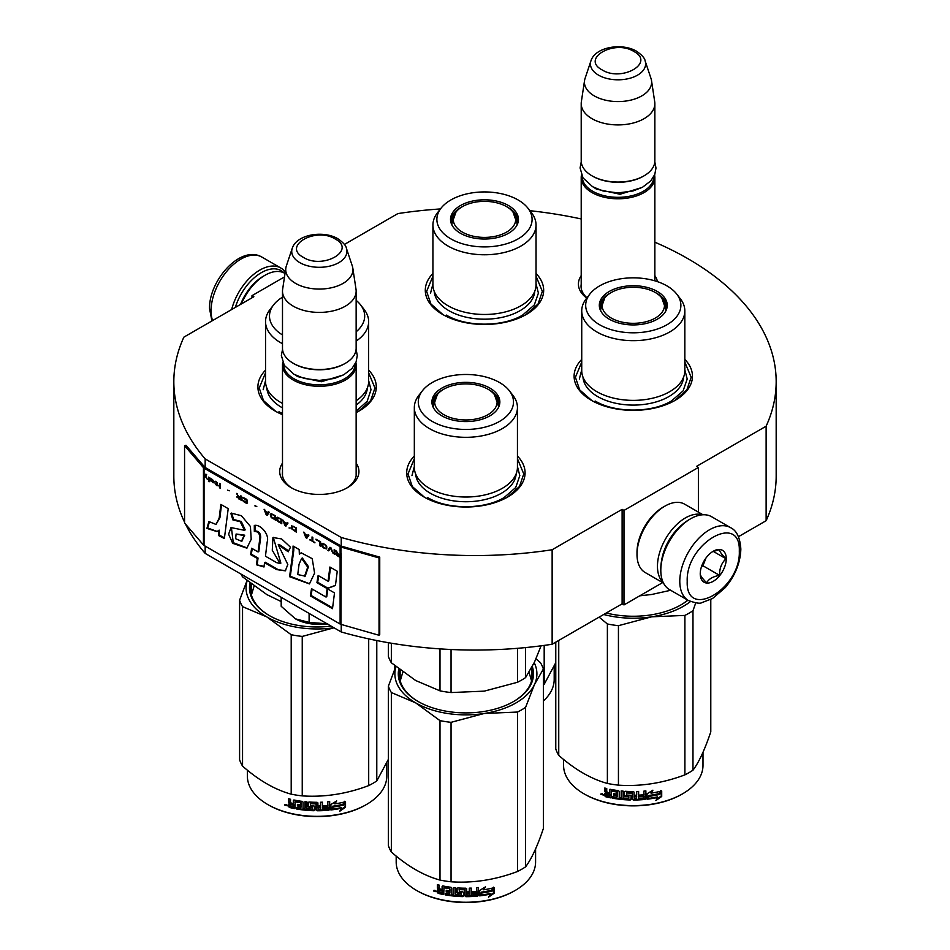 <?xml version="1.0" encoding="UTF-8"?>
<svg xmlns="http://www.w3.org/2000/svg" width="950" height="950" viewBox="0 0 950 950"><rect width="100%" height="100%" fill="white"/><g stroke="black" fill="none" stroke-linecap="round" stroke-linejoin="round"><path stroke-width="1.43" d="M654.859 242.203A301.174 173.886 180 0 1 776.174 381.674A301.174 173.886 180 0 1 766.127 426.206L696.516 466.402L698.381 467.471L623.984 510.423L622.119 509.354L552.14 549.753A301.174 173.886 180 0 1 341.228 537.462L205.164 458.909A301.174 173.886 180 0 1 173.826 381.674A301.174 173.886 180 0 1 183.873 337.143L253.852 296.733L251.987 295.664L284.513 276.889M344.399 244.459L397.86 213.596A301.174 173.886 180 0 1 440.456 208.941M529.886 210.698A301.174 173.886 180 0 1 581.21 218.963M654.859 275.631A39.615 22.871 180 0 1 657.424 281.627M586.732 298.086A39.615 22.871 180 0 1 581.21 275.631M356.143 463.125A39.615 22.871 180 0 1 347.332 487.73L347.332 487.73A39.615 22.871 180 0 1 291.306 487.73A39.615 22.871 180 0 1 282.494 463.125M536.038 273.505A59.185 34.164 180 0 1 526.336 314.45L526.336 314.45A59.185 34.164 180 0 1 442.641 314.45A59.185 34.164 180 0 1 432.927 273.505M368.647 370.156A59.185 34.164 180 0 1 358.934 411.101L358.934 411.101A59.185 34.164 180 0 1 356.143 412.609M282.494 414.663A59.185 34.164 180 0 1 275.239 411.101A59.185 34.164 180 0 1 265.537 370.156M684.831 359.421A59.185 34.164 180 0 1 675.129 400.354L675.129 400.354A59.185 34.164 180 0 1 591.434 400.354A59.185 34.164 180 0 1 581.732 359.421M517.441 456.059A59.185 34.164 180 0 1 507.739 497.004L507.739 497.004A59.185 34.164 180 0 1 424.032 497.004A59.185 34.164 180 0 1 414.331 456.059M205.164 546.107L205.164 553.399A301.174 173.886 180 0 1 185.452 524.008M184.561 522.191A301.174 173.886 180 0 1 173.826 476.176L173.826 381.674M205.164 458.909L205.164 467.495A1.579 0.914 180 0 1 204.868 467.258L185.974 445.265L184.561 445.669L184.561 522.987L203.454 544.979A3.159 1.817 0 0 0 204.048 545.454L340.112 624.019A3.159 1.817 0 0 0 340.943 624.364L379.038 635.265L379.038 557.947L340.943 547.046A3.159 1.817 180 0 1 340.112 546.701L204.048 468.136A3.159 1.817 180 0 1 203.454 467.661L184.561 445.669M341.228 624.447L341.228 631.964L205.164 553.399M341.228 537.462L341.228 546.06L205.164 467.495M552.14 549.753L552.14 644.254A301.174 173.886 180 0 1 341.228 631.964M622.119 509.354L622.119 603.856L552.14 644.254M623.984 510.423L623.984 604.924L622.119 603.856M662.649 582.599L623.984 604.924M698.381 467.471L698.381 512.121M766.127 426.206L766.127 520.707L738.447 536.691M776.174 381.674L776.174 476.176A301.174 173.886 180 0 1 766.127 520.707M251.987 295.664L251.987 297.813M586.957 297.789A36.979 21.351 180 0 1 581.044 286.211A36.979 21.351 180 0 1 581.21 284.24M346.37 488.264A36.979 21.351 0 0 0 356.309 473.706A36.979 21.351 0 0 0 356.143 471.734M292.267 488.264A36.979 21.351 180 0 1 282.34 473.706A36.979 21.351 180 0 1 282.494 471.734M517.441 458.743L523.759 473.919L519.472 486.531L507.264 497.277M424.508 497.277L412.3 486.531L408.013 473.919L414.331 458.743M275.714 411.362L263.506 400.615L259.219 388.004L265.537 372.839M368.647 372.839L374.953 388.004L370.678 400.615L358.471 411.362M536.038 276.189L542.355 291.365L538.068 303.976L525.861 314.723M443.104 314.723L430.896 303.976L426.621 291.365L432.927 276.189M591.909 400.627L579.69 389.88L575.415 377.269L581.732 362.104M684.831 362.104L691.149 377.269L686.874 389.88L674.654 400.627M654.586 174.954A36.824 21.256 180 0 1 654.859 177.531A36.824 21.256 180 0 1 632.118 197.184A36.824 21.256 180 0 1 591.992 192.565A36.824 21.256 -0 0 1 581.21 177.531A36.824 21.256 -0 0 1 581.471 174.954M653.802 176.605A35.767 20.651 180 0 1 631.786 195.748A35.767 20.651 180 0 1 592.741 191.283A35.767 20.651 -0 0 1 582.255 176.605M645.121 60.871C644.836 58.271 641.986 55.064 636.583 51.252C622.179 42.596 595.246 46.823 590.936 60.871A27.597 15.924 0 0 0 598.524 75.145A27.597 15.924 -0 0 0 630.966 77.959A27.597 15.924 -0 0 0 645.121 60.871L651.011 78.506A33.594 19.392 180 0 1 651.498 80.501L654.716 101.804A36.824 21.256 180 0 1 654.859 103.657L654.859 160.787A36.824 21.256 180 0 1 644.064 175.821L643.328 176.249A35.767 20.651 180 0 1 592.741 176.249A35.767 20.651 -0 0 0 592.741 176.249L592.741 176.249M644.064 175.821A36.824 21.256 180 0 1 591.992 175.821L591.992 175.821A36.824 21.256 -0 0 1 581.21 160.787L581.21 103.657A36.824 21.256 -0 0 0 591.992 118.691A36.824 21.256 180 0 0 632.118 123.298A36.824 21.256 180 0 0 654.859 103.657M590.936 60.871L585.046 78.506A33.594 19.392 -0 0 0 584.559 80.501L581.341 101.804A36.824 21.256 -0 0 0 581.21 103.657M651.498 80.501A33.594 19.392 180 0 1 632.225 99.762A33.594 19.392 180 0 1 594.273 95.891A33.594 19.392 -0 0 1 584.559 80.501M355.87 362.449A36.824 21.256 180 0 1 356.143 365.026A36.824 21.256 180 0 1 333.414 384.667A36.824 21.256 180 0 1 293.289 380.059A36.824 21.256 -0 0 1 282.494 365.026A36.824 21.256 -0 0 1 282.767 362.449M355.098 364.099A35.767 20.651 180 0 1 333.07 383.23A35.767 20.651 180 0 1 294.025 378.777A35.767 20.651 -0 0 1 283.551 364.088M346.418 248.354C346.133 245.765 343.282 242.559 337.867 238.747C323.475 230.078 296.543 234.317 292.232 248.354A27.597 15.924 0 0 0 299.808 262.639A27.597 15.924 -0 0 0 332.262 265.442A27.597 15.924 -0 0 0 346.418 248.354L352.308 266A33.594 19.392 180 0 1 352.794 267.983L356.012 289.299A36.824 21.256 180 0 1 356.143 291.151L356.143 348.27A36.824 21.256 180 0 1 345.361 363.304L344.613 363.743A35.767 20.651 180 0 1 294.025 363.743L293.277 363.304A36.824 21.256 -0 0 0 293.289 363.304L294.025 363.743M345.361 363.304A36.824 21.256 180 0 1 293.289 363.304M292.232 248.354L286.33 266A33.594 19.392 -0 0 0 285.855 267.983L282.637 289.299A36.824 21.256 -0 0 0 282.494 291.151L282.494 348.27A36.824 21.256 -0 0 0 293.277 363.304M356.143 291.151A36.824 21.256 180 0 1 333.414 310.793A36.824 21.256 180 0 1 293.289 306.185A36.824 21.256 -0 0 1 282.494 291.151M352.794 267.983A33.594 19.392 180 0 1 333.509 287.256A33.594 19.392 180 0 1 295.569 283.385A33.594 19.392 -0 0 1 285.855 267.983M281.188 597.301L281.188 606.29L295.438 618.842A34.2 19.736 0 0 0 327.287 623.913M295.438 618.842L309.106 622.416L327.774 623.841M309.106 613.415L309.106 622.416M689.082 519.662L690.567 518.807A42.085 24.296 120 0 0 660.808 570.344L660.808 568.634A39.983 23.085 120 0 1 689.082 519.662L690.567 518.807A42.085 24.296 120 0 1 711.609 516.717L730.586 527.666A42.085 24.296 120 0 0 698.155 538.947A42.085 24.296 120 0 0 679.784 581.305A42.085 24.296 120 0 0 688.501 600.566C695.756 603.119 700.197 603.808 701.801 602.656L712.512 598.536L725.266 587.611C735.205 575.605 740.394 562.756 740.846 549.088C740.062 537.653 736.642 530.516 730.586 527.666M660.808 570.344A42.085 24.296 120 0 0 669.524 589.617L688.501 600.566M687.218 581.305C685.615 621.015 740.905 589.095 739.302 551.237C740.905 511.516 685.615 543.436 687.218 581.305M700.245 573.788A18.418 10.628 120 0 0 713.26 581.305A18.418 10.628 120 0 0 726.275 558.754A18.418 10.628 120 0 0 713.26 551.237A18.418 10.628 120 0 0 700.245 573.788M700.245 573.634C700.091 575.356 702.228 578.408 706.681 582.789C708.676 578.989 712.975 576.508 719.566 575.356C719.411 568.492 721.561 562.958 726.014 558.754C721.561 554.361 719.411 551.309 719.566 549.587L712.322 551.808M726.014 558.754L713.248 551.38M719.566 575.356L702.964 565.773L705.969 558.018M701.492 566.616L702.964 565.773M702.489 564.051A15.782 9.108 120 0 0 705.957 558.042M235.315 307.432A39.983 23.085 -60 0 1 261.298 272.686A39.983 23.085 -60 0 1 284.276 273.054M231.658 309.546A42.085 24.296 -60 0 1 259.801 270.097A42.085 24.296 -60 0 1 280.844 268.019A42.085 24.296 -60 0 1 285.249 271.961M240.599 304.38A36.824 21.256 -60 0 1 263.15 276.331L265.014 275.262A39.461 22.776 -60 0 1 284.739 273.303L285.024 273.469M241.407 303.917A39.461 22.776 -60 0 1 265.014 275.262L263.15 276.331M663.516 583.11L645.169 572.518A39.461 22.776 -60 0 1 636.999 554.456L636.999 552.306A36.824 21.256 -60 0 1 663.041 507.205L664.905 506.136A39.461 22.776 -60 0 1 684.629 504.177L702.976 514.769M661.711 559.942A36.824 21.256 -60 0 1 682.005 524.78M663.254 582.576A39.461 22.776 -60 0 1 657.459 566.271A39.461 22.776 -60 0 1 685.366 517.94A39.461 22.776 -60 0 1 702.383 514.805M636.999 554.456A39.461 22.776 -60 0 1 664.905 506.136L663.041 507.205M684.831 370.619A51.549 29.771 180 0 1 669.738 391.661A51.549 29.771 -0 0 1 613.557 398.109A51.549 29.771 -0 0 1 581.732 370.619L581.732 310.911A51.549 29.771 -0 0 0 613.557 338.402A51.549 29.771 -0 0 0 669.738 331.954A51.549 29.771 180 0 0 684.831 310.911L684.831 370.619M639.742 595.828L651.664 594.486L670.688 590.283M664.668 303.014A33.404 19.285 180 0 1 666.615 308.334M600.234 309.866A33.404 19.285 -0 0 1 599.878 307.04A33.404 19.285 -0 0 1 609.663 293.408A33.404 19.285 180 0 1 610.921 292.707M655.643 292.707A33.404 19.285 180 0 1 666.686 307.04A33.404 19.285 180 0 1 666.33 309.866M599.949 308.334A33.404 19.285 180 0 1 601.896 303.014M609.259 291.46A33.974 19.617 -0 0 0 599.925 309.035A33.974 19.617 -0 0 0 623.331 324.069A33.974 19.617 -0 0 0 657.305 319.188A33.974 19.617 -0 0 0 666.639 309.035A33.974 19.617 -0 0 0 649.206 288.004A33.974 19.617 -0 0 0 609.259 291.46M666.947 324.758A47.607 27.491 -0 0 0 676.744 294.108A47.607 27.491 -0 0 0 599.616 285.891A47.607 27.491 -0 0 0 589.819 294.108A47.607 27.491 -0 0 0 606.29 327.964A47.607 27.491 -0 0 0 666.947 324.758M583.003 377.209A50.314 29.046 -0 0 0 614.959 403.097A50.314 29.046 -0 0 0 668.859 396.589A50.314 29.046 180 0 0 683.561 377.209M589.819 294.108L586.221 298.751A51.549 29.771 -0 0 0 581.732 310.911M676.744 294.108L680.342 298.751A51.549 29.771 180 0 1 684.831 310.911M684.831 369.871L687.206 378.991L683.097 390.901L671.413 401.007C651.557 413.072 615.006 413.072 595.151 401.007M579.357 378.991L581.732 369.871M710.79 599.509L710.79 731.832C704.852 749.538 698.915 762.328 692.977 770.201A78.909 45.564 180 0 1 689.082 772.611A78.909 45.564 180 0 1 684.891 774.867L684.891 615.41L651.724 616.811A71.024 41.004 -0 0 0 690.46 601.54M695.732 602.882L692.977 610.731A78.909 45.564 180 0 1 684.891 615.41M680.711 605.031A66.547 38.416 -0 0 0 687.764 600.139M606.278 612.999A67.604 39.033 -0 0 0 681.079 604.817L681.079 604.817A67.604 39.033 -0 0 0 687.895 600.222M651.724 616.811L651.593 616.835A71.024 41.004 180 0 1 603.689 614.496M651.593 616.835L618.438 625.682A78.909 45.564 180 0 1 607.383 623.972L599.106 617.132M684.891 774.867C662.744 783.204 640.585 786.636 618.438 785.151A78.909 45.564 180 0 1 607.383 783.441L607.383 623.972M607.383 783.441C591.173 778.988 574.952 769.631 558.742 755.357L558.742 640.443M558.742 755.357A78.909 45.564 180 0 1 555.774 748.968L555.774 642.153M692.977 770.201L692.977 610.731M618.438 785.151L618.438 625.682M659.443 794.153A69.706 40.244 180 0 1 649.159 796.041L647.092 799.223L647.092 793.773L652.911 790.186L651.035 793.155A69.706 40.244 180 0 0 661.295 791.089L659.443 794.153L659.039 793.594A68.649 39.639 180 0 1 648.921 795.447L646.879 798.629M660.867 790.531L659.039 793.594M649.159 796.041L648.921 795.447M651.474 792.454A68.649 39.639 180 0 1 650.762 792.561L651.819 790.887M651.035 793.155L650.762 792.561M657.804 797.454L655.88 800.553L661.711 796.48L661.711 790.982L659.656 794.414A69.706 40.244 180 0 1 649.373 796.314L647.52 799.176A69.706 40.244 180 0 0 657.804 797.454L657.424 796.884A68.649 39.639 180 0 1 647.959 798.499M661.283 791.694L661.283 795.922L656.747 799.152M649.123 795.72L647.377 798.784M611.076 797.288A68.649 39.639 180 0 1 606.029 796.159L605.233 792.811M632.462 793.404L632.462 799.354L632.154 793.143A69.706 40.244 180 0 1 626.679 792.965L626.679 795.067A69.706 40.244 180 0 0 630.254 795.209L631.073 795.898L631.073 799.33L630.254 799.983A69.706 40.244 180 0 1 612.655 798.214L612.655 796.623A69.706 40.244 180 0 0 616.871 797.299L617.179 795.756A69.706 40.244 180 0 1 613.605 795.209L613.605 793.618A69.706 40.244 180 0 0 617.179 794.164L616.871 792.015A69.706 40.244 180 0 1 611.396 791.113L611.076 797.929A69.706 40.244 180 0 1 605.613 796.717L606.029 796.159M606.005 792.775L604.794 791.481L605.221 790.922L606.421 792.217L604.794 793.452L606.005 792.775M604.794 791.481L604.794 788.037A69.706 40.244 180 0 0 606.741 788.524L606.741 791.552L607.561 792.407A69.706 40.244 180 0 0 609.508 792.834L609.508 789.806L610.316 789.307A69.706 40.244 180 0 0 618.426 790.626L619.234 791.398L619.234 797.608A69.706 40.244 180 0 0 621.181 797.822L621.371 797.216A68.649 39.639 180 0 1 621.181 797.204M645.691 790.911L645.062 799.437L645.881 798.689L645.881 790.899A69.706 40.244 180 0 1 643.934 791.089L643.934 794.782A69.706 40.244 180 0 1 639.409 795.091L639.409 796.682A69.706 40.244 180 0 0 643.934 796.373L643.625 797.988A69.706 40.244 180 0 1 638.626 798.309L638.626 791.433A69.706 40.244 180 0 1 636.678 791.504L636.678 795.197A69.706 40.244 180 0 1 634.101 795.245L634.101 792.217L633.282 791.552A69.706 40.244 180 0 1 625.183 791.279L624.364 791.896L624.364 795.839L625.183 796.563A69.706 40.244 180 0 0 628.758 796.753L628.758 798.344A69.706 40.244 180 0 1 623.129 798L623.129 791.124A69.706 40.244 180 0 1 621.181 790.946L621.181 797.822M634.101 795.245L634.089 794.639A68.649 39.639 180 0 0 634.101 794.639M638.626 798.309L638.543 797.703A68.649 39.639 180 0 0 638.626 797.703M644.884 798.843A68.649 39.639 180 0 1 633.282 799.413L632.474 798.748M645.062 799.437A69.706 40.244 180 0 1 633.282 800.019L633.282 799.413M630.254 799.983L630.301 799.377A68.649 39.639 180 0 1 612.976 797.632L612.655 798.214M616.871 792.015L617.12 791.421A68.649 39.639 180 0 1 611.729 790.531L611.42 791.077M636.357 798.392A69.706 40.244 180 0 1 634.41 798.428L634.101 796.836A69.706 40.244 180 0 0 636.678 796.789L636.357 798.392M636.678 796.789L636.619 796.183L636.619 796.789M609.508 796.017A69.706 40.244 180 0 1 607.062 795.471L606.741 793.808A69.706 40.244 180 0 0 609.508 794.426L609.864 795.447A68.649 39.639 180 0 1 609.508 795.364M609.508 794.426L609.864 793.856A68.649 39.639 180 0 1 607.145 793.25L606.741 793.808M609.864 793.856L609.864 795.447M636.619 796.183A68.649 39.639 180 0 1 634.089 796.231L634.398 797.822M617.179 793.535A68.649 39.639 180 0 0 617.429 793.571L617.12 791.421M613.902 793.666L613.902 794.616A68.649 39.639 180 0 0 617.429 795.162L617.12 796.706M612.976 796.682L612.976 797.632M631.109 798.724L630.301 799.377M632.474 792.799L632.166 792.538A68.649 39.639 180 0 1 626.774 792.359L626.466 793.024M643.779 796.385L643.779 795.768A68.649 39.639 180 0 1 639.409 796.076M638.543 791.445L638.543 797.703M634.089 792.11L634.089 794.639M624.494 791.54L624.494 795.245L625.302 795.969A68.649 39.639 180 0 0 628.829 796.148L628.829 797.739M621.371 790.958L621.371 797.216M609.864 789.331L609.864 792.264A68.649 39.639 180 0 1 609.508 792.193M605.221 788.156L605.221 790.922M605.613 796.717L604.794 795.839L605.221 792.906M603.927 794.533L600.851 794.319L603.476 795.079L601.029 793.844M633.282 800.019L632.462 799.354M702.988 752.293L702.988 765.356A69.706 40.244 180 0 1 682.575 793.82A69.706 40.244 180 0 1 583.989 793.82A69.706 40.244 180 0 1 563.576 765.356L563.576 759.43M681.827 794.248L682.575 793.82L681.827 794.248A68.649 39.639 180 0 1 584.737 794.248L583.989 793.82M602.146 793.63L601.92 794.438L602.395 793.725M655.357 292.541A31.219 18.026 180 0 1 661.806 297.967A31.219 18.026 180 0 1 650.952 320.15A31.219 18.026 180 0 1 611.206 318.036A31.219 18.026 -0 0 1 604.758 297.967A31.219 18.026 -0 0 1 655.357 292.541M661.806 297.967L665.903 309.569A32.621 18.834 180 0 1 665.807 310.983M604.758 297.967L600.661 309.569A32.621 18.834 -0 0 0 600.756 310.983M536.038 284.703A51.549 29.771 180 0 1 520.944 305.758A51.549 29.771 -0 0 1 464.752 312.206A51.549 29.771 -0 0 1 432.927 284.703L432.927 224.996A51.549 29.771 -0 0 0 464.752 252.498A51.549 29.771 -0 0 0 520.944 246.05A51.549 29.771 180 0 0 536.038 224.996L536.038 284.703M515.874 217.099A33.404 19.285 180 0 1 517.821 222.419M451.44 223.963A33.404 19.285 -0 0 1 451.084 221.136A33.404 19.285 -0 0 1 460.869 207.492A33.404 19.285 180 0 1 462.128 206.803M506.849 206.803A33.404 19.285 180 0 1 517.893 221.136A33.404 19.285 180 0 1 517.536 223.963M451.155 222.419A33.404 19.285 180 0 1 453.103 217.099M460.465 205.544A33.974 19.617 -0 0 0 451.131 223.131A33.974 19.617 -0 0 0 474.537 238.165A33.974 19.617 -0 0 0 508.511 233.284A33.974 19.617 -0 0 0 517.845 223.131A33.974 19.617 -0 0 0 500.412 202.089A33.974 19.617 -0 0 0 460.465 205.544M518.154 238.854A47.607 27.491 -0 0 0 527.939 208.192A47.607 27.491 -0 0 0 450.822 199.987A47.607 27.491 -0 0 0 441.026 208.192A47.607 27.491 -0 0 0 457.484 242.06A47.607 27.491 -0 0 0 518.154 238.854M434.209 291.306A50.314 29.046 -0 0 0 466.165 317.193A50.314 29.046 -0 0 0 520.066 310.674A50.314 29.046 180 0 0 534.755 291.306M441.026 208.192L437.428 212.848A51.549 29.771 -0 0 0 432.927 224.996M527.939 208.192L531.549 212.848A51.549 29.771 180 0 1 536.038 224.996M536.038 283.967L538.413 293.087L534.304 304.997L522.619 315.091C502.764 327.156 466.213 327.156 446.358 315.091M430.564 293.087L432.927 283.967M555.774 662.672L544.184 684.285A78.909 45.564 180 0 1 543.388 684.807M544.184 684.285L544.184 645.406M554.194 666.389L554.194 679.452A69.706 40.244 180 0 1 543.388 700.969M506.564 206.637A31.219 18.026 180 0 1 513.012 212.064A31.219 18.026 180 0 1 502.158 234.234A31.219 18.026 180 0 1 462.412 232.132A31.219 18.026 -0 0 1 455.964 212.064A31.219 18.026 -0 0 1 506.564 206.637M513.012 212.064L517.097 223.666A32.621 18.834 180 0 1 517.014 225.079M455.964 212.064L451.867 223.666A32.621 18.834 -0 0 0 451.963 225.079M517.441 467.258A51.549 29.771 180 0 1 502.336 488.3A51.549 29.771 -0 0 1 446.156 494.76A51.549 29.771 -0 0 1 414.331 467.258L414.331 407.55A51.549 29.771 -0 0 0 446.156 435.053A51.549 29.771 -0 0 0 502.336 428.604A51.549 29.771 180 0 0 517.441 407.55L517.441 467.258M388.384 642.711L388.384 656.379A78.909 45.564 0 0 0 391.341 662.768L415.673 680.521L439.992 690.852A78.909 45.564 -0 0 0 451.048 692.562L451.048 649.503M439.992 690.852L439.992 648.874M451.048 692.562L484.262 691.137L517.489 682.278A78.909 45.564 -0 0 0 525.587 677.599L525.587 647.591M517.489 682.278L517.489 648.316M525.587 677.599L534.482 662.138L541.096 645.822M391.341 662.768L391.341 643.209M497.266 399.653A33.404 19.285 180 0 1 499.213 404.973M432.844 406.517A33.404 19.285 -0 0 1 432.476 403.691A33.404 19.285 -0 0 1 442.261 390.046A33.404 19.285 180 0 1 443.531 389.358M488.241 389.358A33.404 19.285 180 0 1 499.296 403.691A33.404 19.285 180 0 1 498.928 406.517M432.559 404.973A33.404 19.285 180 0 1 434.506 399.653M441.869 388.099A33.974 19.617 -0 0 0 432.535 405.686A33.974 19.617 -0 0 0 455.929 420.719A33.974 19.617 -0 0 0 489.903 415.839A33.974 19.617 -0 0 0 499.237 405.686A33.974 19.617 -0 0 0 481.816 384.643A33.974 19.617 -0 0 0 441.869 388.099M499.546 421.408A47.607 27.491 -0 0 0 509.343 390.747A47.607 27.491 -0 0 0 432.226 382.529A47.607 27.491 -0 0 0 422.429 390.747A47.607 27.491 -0 0 0 438.888 424.603A47.607 27.491 -0 0 0 499.546 421.408M415.613 473.848A50.314 29.046 -0 0 0 447.569 499.747A50.314 29.046 -0 0 0 501.469 493.228A50.314 29.046 180 0 0 516.159 473.848M422.429 390.747L418.819 395.402A51.549 29.771 -0 0 0 414.331 407.55M509.343 390.747L512.952 395.402A51.549 29.771 180 0 1 517.441 407.55M400.211 680.936L402.859 672.054M529.079 672.386L531.561 680.936M517.441 466.509L519.804 475.629L515.707 487.552L504.011 497.646C484.168 509.711 447.604 509.711 427.761 497.646M411.968 475.629L414.331 466.509M535.966 658.849L540.431 662.637A78.909 45.564 180 0 1 543.388 669.014L543.388 828.483C537.451 846.177 531.513 858.966 525.587 866.839A78.909 45.564 180 0 1 521.681 869.262A78.909 45.564 180 0 1 517.489 871.518L517.489 712.049L484.334 713.462A71.024 41.004 -0 0 0 534.47 684.523L525.587 707.382A78.909 45.564 180 0 1 517.489 712.049M543.388 669.014L534.47 684.523M534.221 662.708A71.024 41.004 180 0 1 534.506 684.439M484.334 713.462L484.203 713.486A71.024 41.004 180 0 1 415.72 702.893L391.341 692.538A78.909 45.564 180 0 1 388.384 686.161L395.806 666.556M415.625 702.834A71.024 41.004 180 0 1 395.972 666.674M399.891 669.809A66.547 38.416 -0 0 0 399.332 674.726A66.547 38.416 -0 0 0 418.463 701.682M399.891 679.666A66.547 38.416 180 0 1 400.128 678.704M513.309 701.682A66.547 38.416 -0 0 0 532.439 674.726A66.547 38.416 -0 0 0 531.644 668.824M531.881 679.666A66.547 38.416 -0 0 0 531.644 678.704M398.822 668.978A67.604 39.033 -0 0 0 418.083 701.468A67.604 39.033 -0 0 0 513.689 701.468L513.689 701.468A67.604 39.033 -0 0 0 532.309 666.603M484.203 713.486L451.048 722.332A78.909 45.564 180 0 1 439.992 720.623L415.72 702.893M517.489 871.518C495.342 879.854 473.195 883.274 451.048 881.79A78.909 45.564 180 0 1 439.992 880.08L439.992 720.623M439.992 880.08C423.771 875.639 407.562 866.269 391.341 851.996L391.341 692.538M391.341 851.996A78.909 45.564 180 0 1 388.384 845.619L388.384 686.161M525.587 866.839L525.587 707.382M451.048 881.79L451.048 722.332M492.041 890.803A69.706 40.244 180 0 1 481.757 892.691L479.691 895.862L479.691 890.411L485.521 886.837L483.633 889.794A69.706 40.244 180 0 0 493.893 887.727L492.041 890.803L491.649 890.245A68.649 39.639 180 0 1 481.519 892.097L479.489 895.268M493.478 887.169L491.649 890.245M481.757 892.691L481.519 892.097M484.084 889.093A68.649 39.639 180 0 1 483.372 889.212L484.417 887.538M490.402 894.092L488.49 897.192L494.321 893.119L494.321 887.621L492.254 891.053A69.706 40.244 180 0 1 481.971 892.953L480.118 895.814A69.706 40.244 180 0 0 490.402 894.092L490.034 893.523A68.649 39.639 180 0 1 480.558 895.137M493.893 888.345L493.893 892.561L489.357 895.803M481.733 892.371L479.976 895.434M443.686 893.926A68.649 39.639 180 0 1 438.627 892.798L437.831 889.449M465.072 890.043L465.072 895.992L464.752 889.782A69.706 40.244 180 0 1 459.289 889.616L459.289 891.717A69.706 40.244 180 0 0 462.864 891.86L463.671 892.537L463.671 895.981L462.864 896.622A69.706 40.244 180 0 1 445.265 894.864L445.265 893.273A69.706 40.244 180 0 0 449.469 893.938L449.789 892.394A69.706 40.244 180 0 1 446.215 891.848L446.215 890.257A69.706 40.244 180 0 0 449.789 890.803L449.469 888.654A69.706 40.244 180 0 1 444.006 887.751L443.686 894.568A69.706 40.244 180 0 1 438.211 893.356L438.627 892.798M438.615 889.414L437.404 888.119L437.831 887.573L439.019 888.856L437.404 890.102L438.615 889.414M437.404 888.119L437.404 884.688A69.706 40.244 180 0 0 439.351 885.174L439.351 888.203L440.159 889.057A69.706 40.244 180 0 0 442.106 889.485L442.106 886.457L442.926 885.958A69.706 40.244 180 0 0 451.024 887.276L451.844 888.036L451.844 894.247A69.706 40.244 180 0 0 453.791 894.461L453.969 893.867A68.649 39.639 180 0 1 453.791 893.843M478.301 887.561L477.672 896.087L478.491 895.339L478.491 887.538A69.706 40.244 180 0 1 476.544 887.727L476.544 891.421A69.706 40.244 180 0 1 472.019 891.741L472.019 893.332A69.706 40.244 180 0 0 476.544 893.012L476.223 894.627A69.706 40.244 180 0 1 471.224 894.959L471.224 888.084A69.706 40.244 180 0 1 469.276 888.155L469.276 891.848A69.706 40.244 180 0 1 466.699 891.896L466.699 888.867L465.892 888.203A69.706 40.244 180 0 1 457.781 887.929L456.974 888.535L456.974 892.489L457.781 893.214A69.706 40.244 180 0 0 461.356 893.404L461.356 894.995A69.706 40.244 180 0 1 455.739 894.651L455.739 887.775A69.706 40.244 180 0 1 453.791 887.585L453.791 894.461M466.699 891.896L466.688 891.29A68.649 39.639 180 0 1 466.688 891.29L466.688 888.761M471.224 894.959L471.141 894.354A68.649 39.639 180 0 0 471.224 894.342M477.494 895.482A68.649 39.639 180 0 1 465.892 896.052L465.084 895.387M477.672 896.087A69.706 40.244 180 0 1 465.892 896.669L465.892 896.052M462.864 896.622L462.911 896.016A68.649 39.639 180 0 1 445.574 894.283L445.265 894.864M449.469 888.654L449.718 888.072A68.649 39.639 180 0 1 444.327 887.181L444.018 887.727M468.968 895.031A69.706 40.244 180 0 1 467.02 895.066L466.699 893.487A69.706 40.244 180 0 0 469.276 893.439L468.968 895.031M469.276 893.439L469.229 892.834L469.229 893.439M442.106 892.656A69.706 40.244 180 0 1 439.66 892.121L439.351 890.459A69.706 40.244 180 0 0 442.106 891.076L442.463 892.086A68.649 39.639 180 0 1 442.106 892.014M442.106 891.076L442.463 890.494A68.649 39.639 180 0 1 439.743 889.889L439.351 890.459M442.463 890.494L442.463 892.086M469.229 892.834A68.649 39.639 180 0 1 466.688 892.869L466.996 894.461M449.789 890.186A68.649 39.639 180 0 0 450.027 890.221L449.718 888.072M446.512 890.304L446.512 891.266A68.649 39.639 180 0 0 450.027 891.801L449.718 893.356M445.574 893.332L445.574 894.283M463.707 895.375L462.911 896.016M465.084 889.438L464.776 889.176A68.649 39.639 180 0 1 459.384 889.01L459.076 889.663M476.378 893.024L476.378 892.406A68.649 39.639 180 0 1 472.019 892.715M471.141 888.084L471.141 894.354M457.104 888.179L457.104 891.884L457.912 892.608A68.649 39.639 180 0 0 461.427 892.798L461.427 894.389M453.969 887.609L453.969 893.867M442.463 885.982L442.463 888.915A68.649 39.639 180 0 1 442.106 888.832M437.831 884.794L437.831 887.573M438.211 893.356L437.404 892.489L437.831 889.544M436.537 891.183L433.449 890.969L436.086 891.729L433.628 890.482M465.892 896.669L465.072 895.992M535.586 848.944L535.586 862.006A69.706 40.244 180 0 1 515.173 890.459A69.706 40.244 180 0 1 416.599 890.459A69.706 40.244 180 0 1 396.186 862.006L396.186 856.081M514.437 890.886L515.173 890.459L514.437 890.886A68.649 39.639 180 0 1 417.335 890.886L416.599 890.459M434.756 890.281L434.53 891.088L435.005 890.364M487.956 389.191A31.219 18.026 180 0 1 494.416 394.606A31.219 18.026 180 0 1 483.562 416.789A31.219 18.026 180 0 1 443.816 414.675A31.219 18.026 -0 0 1 437.356 394.606A31.219 18.026 -0 0 1 487.956 389.191M494.416 394.606L498.501 406.22A32.621 18.834 180 0 1 498.406 407.621M437.356 394.606L433.271 406.22A32.621 18.834 -0 0 0 433.366 407.621M356.143 331.776A47.607 27.491 -0 0 0 360.549 304.843L364.159 309.498A51.549 29.771 180 0 1 368.647 321.646L368.647 381.354A51.549 29.771 180 0 1 356.143 400.781M282.494 297.184A47.607 27.491 -0 0 0 273.636 304.843L270.026 309.498A51.549 29.771 -0 0 0 265.537 321.646L265.537 381.354A51.549 29.771 -0 0 0 282.494 403.418M241.074 574.144A78.909 45.564 0 0 0 242.547 576.852L266.867 594.617L281.188 601.552M242.547 576.852L242.547 574.987M360.549 304.843A47.607 27.491 -0 0 0 356.143 300.342M273.636 304.843A47.607 27.491 -0 0 0 282.494 334.946M266.819 387.944A50.314 29.046 -0 0 0 282.494 407.871M265.537 321.646A51.549 29.771 -0 0 0 282.494 343.71M368.647 321.646A51.549 29.771 180 0 1 356.143 341.074M367.365 387.944A50.314 29.046 180 0 1 356.143 405.092M251.417 595.033L254.066 586.15M368.647 380.606L371.011 389.726L367.163 401.28L356.143 411.196M282.494 413.606L278.956 411.742M263.162 389.726L265.537 380.606M388.384 759.311L376.782 780.936A78.909 45.564 180 0 1 372.887 783.358A78.909 45.564 180 0 1 368.695 785.602L368.695 638.863M333.996 627.784A71.024 41.004 180 0 1 266.914 616.977L242.547 606.634A78.909 45.564 180 0 1 239.59 600.246L247.012 580.64M266.819 616.93A71.024 41.004 180 0 1 247.166 580.771M251.085 583.906A66.547 38.416 -0 0 0 250.539 588.822A66.547 38.416 -0 0 0 269.669 615.766M251.097 593.762A66.547 38.416 180 0 1 251.334 592.8M250.028 583.062A67.604 39.033 -0 0 0 269.289 615.553A67.604 39.033 -0 0 0 331.134 626.133M334.02 627.796L302.243 636.429A78.909 45.564 180 0 1 291.199 634.719L266.914 616.977M368.695 785.602C346.548 793.951 324.401 797.371 302.243 795.886A78.909 45.564 180 0 1 291.199 794.176L291.199 634.719M291.199 794.176C274.978 789.723 258.768 780.366 242.547 766.092L242.547 606.634M242.547 766.092A78.909 45.564 180 0 1 239.59 759.715L239.59 600.246M394.594 669.418L394.594 665.534M376.782 780.936L376.782 640.549M302.243 795.886L302.243 636.429M343.247 804.899A69.706 40.244 180 0 1 332.963 806.776L330.897 809.958L330.897 804.508L336.716 800.933L334.839 803.89A69.706 40.244 180 0 0 345.099 801.824L343.247 804.899L342.855 804.329A68.649 39.639 180 0 1 332.726 806.194L330.695 809.364M344.672 801.266L342.855 804.329M335.291 803.189A68.649 39.639 180 0 1 334.578 803.308L335.623 801.622M341.608 808.189L339.696 811.288L345.527 807.215L345.527 801.717L343.461 805.149A69.706 40.244 180 0 1 333.177 807.049L331.324 809.911A69.706 40.244 180 0 0 341.608 808.189L341.24 807.619A68.649 39.639 180 0 1 331.764 809.234M345.099 802.429L345.099 806.657L340.563 809.887M332.939 806.455L331.182 809.519M294.892 808.023A68.649 39.639 180 0 1 289.833 806.894L289.038 803.546M316.279 804.139L316.279 810.089L315.958 803.878A69.706 40.244 180 0 1 310.484 803.7L310.484 805.814A69.706 40.244 180 0 0 314.07 805.956L314.878 806.633L314.878 810.077L314.07 810.718A69.706 40.244 180 0 1 296.471 808.961L296.471 807.369A69.706 40.244 180 0 0 300.675 808.034L300.996 806.491A69.706 40.244 180 0 1 297.409 805.944L297.409 804.353A69.706 40.244 180 0 0 300.996 804.899L300.675 802.75A69.706 40.244 180 0 1 295.201 801.847L294.892 808.664A69.706 40.244 180 0 1 289.418 807.453L289.833 806.894M289.809 803.51L288.598 802.216L289.038 801.658L290.225 802.952L288.598 804.199L289.809 803.51M288.598 802.216L288.598 798.784A69.706 40.244 180 0 0 290.546 799.259L290.546 802.287L291.365 803.154A69.706 40.244 180 0 0 293.312 803.569L293.312 800.541L294.132 800.043A69.706 40.244 180 0 0 302.231 801.373L303.05 802.133L303.05 808.343A69.706 40.244 180 0 0 304.986 808.557L305.176 807.963A68.649 39.639 180 0 1 304.986 807.939M329.496 801.658L328.878 810.184L329.686 809.424L329.686 801.634A69.706 40.244 180 0 1 327.738 801.824L327.738 805.517A69.706 40.244 180 0 1 323.214 805.837L323.214 807.417A69.706 40.244 180 0 0 327.738 807.108L327.429 808.723A69.706 40.244 180 0 1 322.43 809.044L322.43 802.18A69.706 40.244 180 0 1 320.483 802.251L320.483 805.944A69.706 40.244 180 0 1 317.906 805.992L317.906 802.952L317.086 802.299A69.706 40.244 180 0 1 308.988 802.026L308.168 802.631L308.168 806.586L308.988 807.31A69.706 40.244 180 0 0 312.562 807.488L312.562 809.079A69.706 40.244 180 0 1 306.933 808.735L306.933 801.871A69.706 40.244 180 0 1 304.986 801.681L304.986 808.557M317.906 805.992L317.894 805.374A68.649 39.639 180 0 1 317.894 805.374L317.894 802.857M322.43 809.044L322.347 808.438A68.649 39.639 180 0 0 322.43 808.438M328.7 809.578A68.649 39.639 180 0 1 317.086 810.148L316.291 809.483M328.878 810.184A69.706 40.244 180 0 1 317.086 810.754L317.086 810.148M314.07 810.718L314.106 810.113A68.649 39.639 180 0 1 296.78 808.379L296.471 808.961M300.675 802.75L300.924 802.168A68.649 39.639 180 0 1 295.533 801.278L295.224 801.812M320.162 809.127A69.706 40.244 180 0 1 318.226 809.163L317.906 807.571A69.706 40.244 180 0 0 320.483 807.536L320.162 809.127M320.483 807.536L320.435 806.93L320.435 807.536M293.312 806.752A69.706 40.244 180 0 1 290.866 806.206L290.546 804.543A69.706 40.244 180 0 0 293.312 805.161L293.669 806.182A68.649 39.639 180 0 1 293.312 806.111M293.312 805.161L293.669 804.591A68.649 39.639 180 0 1 290.949 803.985L290.546 804.543M293.669 804.591L293.669 806.182M320.435 806.93A68.649 39.639 180 0 1 317.894 806.966L318.202 808.557M300.996 804.282A68.649 39.639 180 0 0 301.233 804.306L300.924 802.168M297.706 804.401L297.706 805.363A68.649 39.639 180 0 0 301.233 805.897L300.924 807.441M296.78 807.417L296.78 808.379M314.913 809.459L314.106 810.113M316.291 803.534L315.982 803.273A68.649 39.639 180 0 1 310.591 803.094L310.282 803.759M327.584 807.12L327.584 806.502A68.649 39.639 180 0 1 323.214 806.811M322.347 802.18L322.347 808.438M308.311 802.275L308.311 805.98L309.106 806.704A68.649 39.639 180 0 0 312.633 806.883L312.633 808.474M305.176 801.705L305.176 807.963M293.669 800.066L293.669 802.999A68.649 39.639 180 0 1 293.312 802.928M289.038 798.891L289.038 801.658M289.418 807.453L288.598 806.574L289.038 803.641M287.743 805.268L284.656 805.066L287.292 805.826L284.834 804.579M317.086 810.754L316.279 810.089M386.793 763.028L386.793 776.102A69.706 40.244 180 0 1 366.379 804.555A69.706 40.244 180 0 1 267.805 804.555A69.706 40.244 180 0 1 247.38 776.102L247.38 770.165M365.631 804.982L366.379 804.555L365.631 804.982A68.649 39.639 180 0 1 268.541 804.982L267.805 804.555M285.962 804.377L285.736 805.172L286.211 804.46M336.573 551.095L337.499 553.304L336.086 553.743L336.953 554.8M337.951 555.738L340.492 557.222A2.636 1.52 0 0 0 341.181 557.508L341.335 557.555M337.001 554.087L340.112 555.607L340.112 556.985L336.87 554.289L337.63 553.838L340.492 555.394L340.492 557.222M336.086 553.743L337.131 555.619L340.112 557.436A3.159 1.817 0 0 0 340.943 557.781L340.943 553.482A3.159 1.817 180 0 1 340.112 553.138L340.112 555.607M340.112 555.061L337.903 553.791L335.956 550.739L337.131 553.518M340.492 552.924L340.492 554.847M219.189 518.071L216.03 524.447L208.881 521.55L206.91 528.402L217.039 531.608L218.441 530.575L218.678 535.622L224.366 538.543L228.214 508.654L220.851 504.402L219.189 518.071L219.937 517.643L216.03 524.447M230.874 513.451L232.893 519.923L240.219 521.704L244.447 530.302L231.028 527.582L228.606 534.209L232.703 543.317L246.834 548.15L251.204 539.327L250.408 526.466L241.383 515.719L231.396 513.143M276.545 562.602L265.454 556.201L267.188 541.928C269.752 534.292 260.158 523.925 254.315 525.445L254.315 531.418C257.818 531.371 259.683 533.484 259.92 537.759L258.079 551.95L251.643 548.233L250.598 554.598L257.296 558.469L256.5 564.763L264.005 566.996L264.551 562.661L276.545 569.584L285.332 570.843L287.814 564.49L278.207 544.73L288.23 551.808L290.474 547.212L281.604 538.923L272.935 537.522L272.282 550.264L280.119 563.564L276.545 562.602M293.051 550.596L289.584 576.709L309.451 583.906L314.593 573.147L312.218 558.671L301.174 552.805L299.369 554.242L299.155 549.551L293.051 546.036L293.051 550.596L293.799 550.169L290.32 576.27L309.617 583.811M316.932 582.683L327.156 588.584L335.445 585.485L337.25 571.271L329.887 567.019L328.071 581.222L318.119 575.486L316.932 582.683L317.68 582.255L327.892 588.157L335.469 585.331M332.5 608.677L334.507 592.907L327.144 588.656L326.028 597.063L311.529 588.691L310.353 595.899L332.5 608.677M334.923 554.444L334.923 550.145L334.139 549.694L334.139 553.992L334.923 554.444M333.094 553.387L331.016 547.889L329.983 547.295L327.904 550.383L328.676 550.834L330.505 548.138L333.094 553.387M323.736 547.984L326.468 548.922L326.859 546.951L325.957 545.241L323.095 543.412L321.789 543.566L322.05 546.369L323.736 547.984L326.705 548.72M319.841 545.739L320.625 546.179L320.625 541.892L315.946 539.184L319.841 541.987L319.841 545.739L320.625 545.751M304.511 532.582L303.727 532.131L305.805 537.629L306.85 538.234L308.928 535.135L308.144 534.684L307.622 535.479L305.021 533.983L304.511 532.582M291.638 525.801L291.638 528.806L296.447 532.226L296.447 527.927L291.638 525.801M290.213 527.986L289.038 527.951L290.213 527.986M285.926 526.146L288.004 523.058L287.221 522.607L286.698 523.403L284.098 521.906L282.803 520.054L284.881 525.552L285.926 526.146M277.471 517.251L276.569 517.916L276.949 520.327L281.758 523.747L281.758 519.448L277.471 517.251M271.237 513.653L270.322 514.306L270.714 516.729L275.524 520.149L275.524 515.85L271.237 513.653M256.809 506.599L254.992 505.554L256.809 506.599M220.281 488.253L220.281 483.966L219.509 483.514L219.509 487.801L220.281 488.253M211.577 479.026L210.152 478.111L210.544 480.795L214.178 482.992L211.185 481.08L214.308 481.603L211.577 479.026M309.961 539.576L314.901 542.878L312.823 541.227L312.823 537.391L312.039 536.94L312.039 540.776L309.961 539.576M264.088 509.247L266.166 514.746L267.211 515.339L269.289 512.252L268.506 511.801L267.983 512.596L265.382 511.1L264.088 509.247M217.431 483.039L215.602 481.258L216.778 484.488L215.353 484.037L216.778 485.593L218.464 485.83L217.431 484.868L217.431 483.039M242.773 497.586L246.929 500.804L246.537 502.586L242.642 500.068L243.295 501.267L246.276 503.168L247.582 503.013L246.798 499.546L242.773 497.586M240.825 495.817L240.825 497.741L238.616 496.458L236.669 493.418L237.833 496.197L236.787 496.779L241.597 500.567L241.597 496.268L240.825 495.817M229.389 490.77L227.561 490.176M209.107 477.506L208.466 477.137L209.107 481.804L209.107 477.506M205.865 474.169L203.454 477.031A3.159 1.817 0 0 0 204.048 477.506L205.212 476.259L207.421 479.453L205.604 475.843L206.637 474.62L205.865 474.169M221.493 504.771L219.937 517.643M218.678 535.622L219.414 535.194L224.473 537.783M218.441 530.575L219.177 530.136L219.414 535.194M206.91 528.402L207.646 527.974L217.241 531.489M209.344 522.108L207.646 527.974M231.622 513.059L233.641 519.484L241.324 521.503L245.171 529.851M232.893 519.923L233.641 519.484M231.373 527.393L233.273 542.699L247.119 547.948M273.267 537.356L280.868 563.136L280.119 563.564M278.207 544.73L278.956 544.303L288.669 550.905M276.545 569.584L285.641 570.641M264.551 562.661L265.299 562.234L277.293 569.157M256.5 564.763L264.076 566.366M257.296 558.469L258.044 558.042L257.236 564.336M250.598 554.598L251.346 554.171L258.044 558.042M252.261 548.589L251.346 554.171M258.079 551.95L258.816 551.523L260.668 537.332C260.585 533.116 258.709 531.003 255.063 530.991L254.315 531.418M255.063 525.469L255.063 530.991M293.799 546.464L293.799 550.169M299.369 554.242L301.174 552.805M289.584 576.709L290.32 576.27M327.156 588.584L327.892 588.157M318.737 575.831L317.68 582.255M328.071 581.222L328.807 580.794L330.529 567.388M310.353 595.899L311.101 595.46L332.595 607.881M312.146 589.048L311.101 595.46M326.028 597.063L326.776 596.636L327.774 589.024M334.139 553.992L334.923 554.004M334.507 549.908L334.507 553.779M330.505 548.138L332.69 552.722M327.904 550.383L328.89 550.525M330.149 547.39L328.272 550.169M323.095 547.521L324.116 547.77M322.572 547.034L323.463 547.307M322.05 546.369L322.941 546.82M321.789 545.858L322.43 546.155M321.658 543.946L322.038 545.11M319.841 541.987L320.209 545.514M315.946 539.731L320.209 541.773M307.622 535.479L308.311 534.779M306.387 537.534L307.052 537.926M304.309 532.463L306.173 537.415M291.377 526.015L292.529 529.257L296.447 531.798M289.038 527.951L290.035 528.093M285.451 525.457L286.128 525.837M283.385 520.386L285.249 525.338M286.698 523.403L287.387 522.702M278.647 521.942L281.758 523.319M277.994 521.479L279.015 521.728M277.471 521.004L278.362 521.265M276.949 520.327L277.839 520.778M276.688 519.816L277.329 520.113M276.569 517.916L276.937 519.068M272.401 518.344L275.524 519.721M271.759 517.881L272.781 518.13M271.237 517.394L272.127 517.667M270.714 516.729L271.605 517.18M270.453 516.218L271.082 516.515M270.322 514.306L270.702 515.47M254.992 506.006L256.809 506.623M219.509 487.801L220.281 487.825M219.877 483.728L219.877 487.588M213.263 481.733L214.166 481.638M212.491 481.377L213.643 481.519M212.752 482.529L214.035 482.754M210.413 478.99L210.781 480.237M309.961 540.028L314.901 542.45M312.039 540.776L312.419 537.154M264.67 509.58L266.534 514.532M267.983 512.596L268.672 511.896M268.043 512.561L266.689 514.674L265.513 511.539L267.853 512.881L266.689 514.674L267.413 515.031M216.778 485.593L217.431 485.533M216.778 484.488L216.778 482.849M242.642 497.966L243.687 498.133M246.798 503.286L247.558 503.025M246.276 503.168L247.178 503.072M245.634 502.883L246.656 502.954M244.459 502.218L246.002 502.669M243.806 501.742L244.839 502.004M243.295 501.267L244.186 501.529M242.773 500.603L243.663 501.054M246.929 500.804L247.297 501.956M246.537 499.938L247.178 500.151M246.145 499.534L246.917 499.724M245.634 499.142L246.525 499.32M244.459 498.465L246.002 498.928M243.936 498.251L244.839 498.251M243.556 498.216L244.316 498.037M240.825 497.741L241.193 496.031M238.486 498.762L241.597 500.128M236.918 497.135L237.666 497.468M237.833 496.197L237.274 493.762M208.466 481.424L209.107 481.377M208.834 477.351L208.834 481.211M205.984 474.24L203.454 476.508L203.917 476.888A2.636 1.52 0 0 0 204.309 477.221M205.212 476.259L207.017 478.788M236.099 534.019L243.96 535.598L241.514 541.263L235.648 538.721L236.099 534.019L244.708 535.171L241.858 541.025M301.625 558.422L302.361 557.994L308.465 566.651L305.188 576.163L297.742 574.548L299.072 564.193L301.625 558.422L307.717 567.162L304.451 576.591M322.941 543.899L326.064 545.419L326.325 547.948L325.304 548.245L322.834 546.642L322.941 543.899M307.681 535.456L306.327 537.569L305.473 534.244M292.529 526.336L296.044 527.82L296.044 531.014L292.422 529.079L292.529 526.336M286.757 523.367L285.404 525.481L284.549 522.156M277.839 517.857L281.354 519.341L281.354 522.536L277.733 520.6L277.839 517.857M271.605 514.259L275.12 515.731L275.12 518.938L271.498 517.002L271.605 514.259M211.185 479.536L213.014 480.13L213.263 481.282L211.054 480.189L212.373 479.394M241.193 498.073L240.825 499.652L237.571 496.957L238.331 496.506L241.193 498.073L240.825 499.652M379.038 635.265L379.739 634.446L379.739 557.128L341.644 546.226A1.579 0.914 180 0 1 341.228 546.06M204.416 477.102L204.416 475.974L203.454 477.031L203.454 544.979M322.572 544.112L323.202 543.768M322.834 543.982L323.594 543.816M323.226 544.029L324.116 544.018M323.736 544.243L325.149 544.623M324.781 544.837L325.672 545.015M325.304 545.229L326.064 545.419M325.696 545.633L326.325 545.846M326.076 546.499L326.456 547.663M305.152 534.423L307.871 535.562M307.491 535.776L306.327 537.569M292.161 526.549L292.79 526.217M292.422 526.431L293.182 526.253M292.814 526.466L293.704 526.466M293.324 526.68L296.044 527.82M295.664 528.034L295.664 531.228M284.228 522.346L286.947 523.474M286.567 523.688L285.404 525.481M277.471 518.071L278.101 517.738M277.733 517.952L278.493 517.774M278.124 517.987L279.015 517.987M278.647 518.201L281.354 519.341M280.986 519.555L280.986 522.749M271.237 514.472L271.866 514.128M271.498 514.342L272.258 514.176M271.89 514.389L272.781 514.389M272.401 514.603L275.12 515.731M274.74 515.945L274.74 519.151M237.702 496.755L238.331 496.506M237.963 496.719L238.723 496.648M238.355 496.862L240.825 498.287M379.739 557.128L379.038 557.947M642.236 187.411L620.006 194.251L596.457 189.133L593.833 187.411M602.11 69.896C621.644 82.317 655.476 62.795 633.947 51.514C614.413 39.081 580.581 58.615 602.11 69.896M343.52 374.894L321.302 381.746L297.742 376.628L295.118 374.894M303.406 257.379C322.941 269.812 356.761 250.277 335.243 239.008C315.709 226.575 281.877 246.109 303.406 257.379M212.562 320.566A42.085 24.296 -60 0 1 211.078 310.697A42.085 24.296 -60 0 1 229.449 268.339A42.085 24.296 -60 0 1 261.879 257.07L280.844 268.019M341.181 553.553L340.943 624.364M204.048 468.136L204.048 476.188M204.048 477.506L204.048 545.454M340.112 557.436L340.112 624.019M340.112 546.701L340.112 553.138M259.92 537.759L260.668 537.332M292.125 560.536L292.873 560.108M204.868 467.258L203.454 467.661L203.454 476.508M341.644 546.226L340.943 547.046L340.943 553.482M243.96 535.598L244.708 535.171M654.859 280.82L654.859 177.531M581.21 288.183L581.21 177.531M356.143 475.677L356.143 365.026M282.494 475.677L282.494 365.026M211.921 320.946L209.534 308.548C208.893 280.654 240.433 244.518 261.879 257.07M654.811 161.797L655.987 168.055L654.788 174.444L650.762 180.916L642.461 187.281L632.938 190.998L618.058 192.909L603.024 190.974L592.622 186.734L583.015 177.899L580.07 167.96L581.246 161.797M356.108 349.279L357.283 355.549L356.084 361.938L352.058 368.41L343.758 374.775L334.234 378.492L319.354 380.404L304.309 378.468L293.906 374.229L284.299 365.394L281.366 355.454L282.542 349.279M531.644 667.862L531.644 680.627M400.128 669.999L400.128 680.627M251.334 584.084L251.334 594.724M245.195 529.874L244.447 530.302M241.514 541.263L242.262 540.835"/></g></svg>
